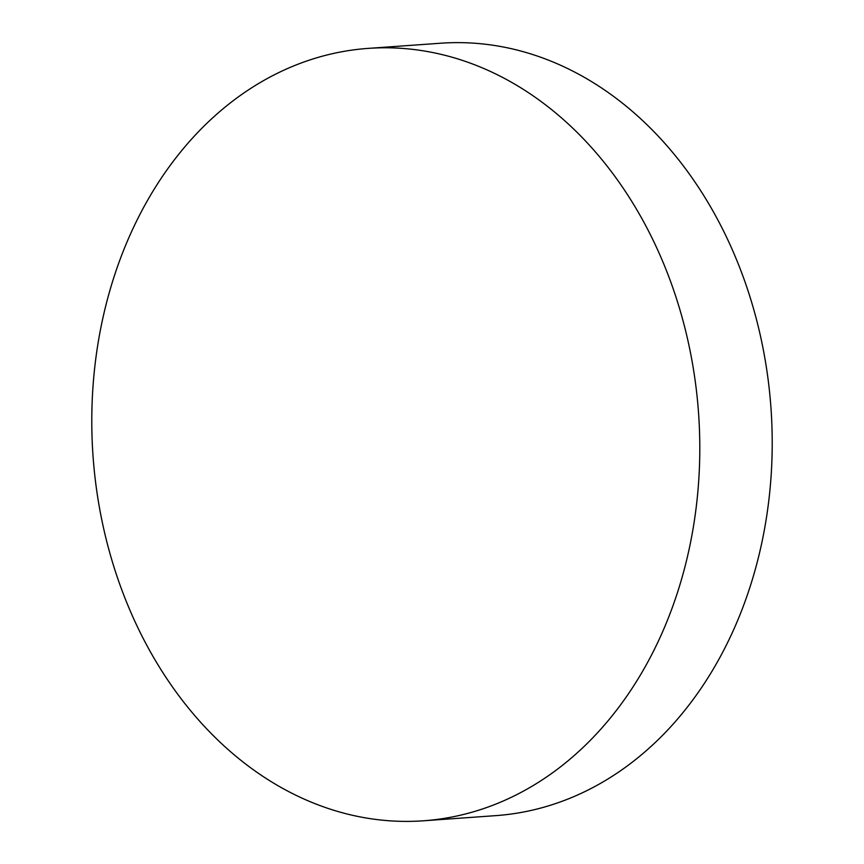 <?xml version="1.0" encoding="UTF-8"?>
<svg xmlns="http://www.w3.org/2000/svg" width="864" height="864" viewBox="0 0 864 864"><rect width="100%" height="100%" fill="white"/><g stroke="black" fill="none" stroke-linecap="round" stroke-linejoin="round"><path stroke-width="1.3" d="M423.338 820.8L495.752 815.638A387.191 303.534 -94.1 0 0 772.157 450.63A387.191 303.534 -94.1 0 0 474.271 43.2A387.191 303.534 -94.1 0 0 440.662 43.222L368.248 48.384A387.191 303.534 -94.1 0 0 91.843 413.392A387.191 303.534 -94.1 0 0 423.338 820.8A387.191 303.534 -94.1 0 0 699.743 455.792A387.191 303.534 -94.1 0 0 368.248 48.384"/></g></svg>
